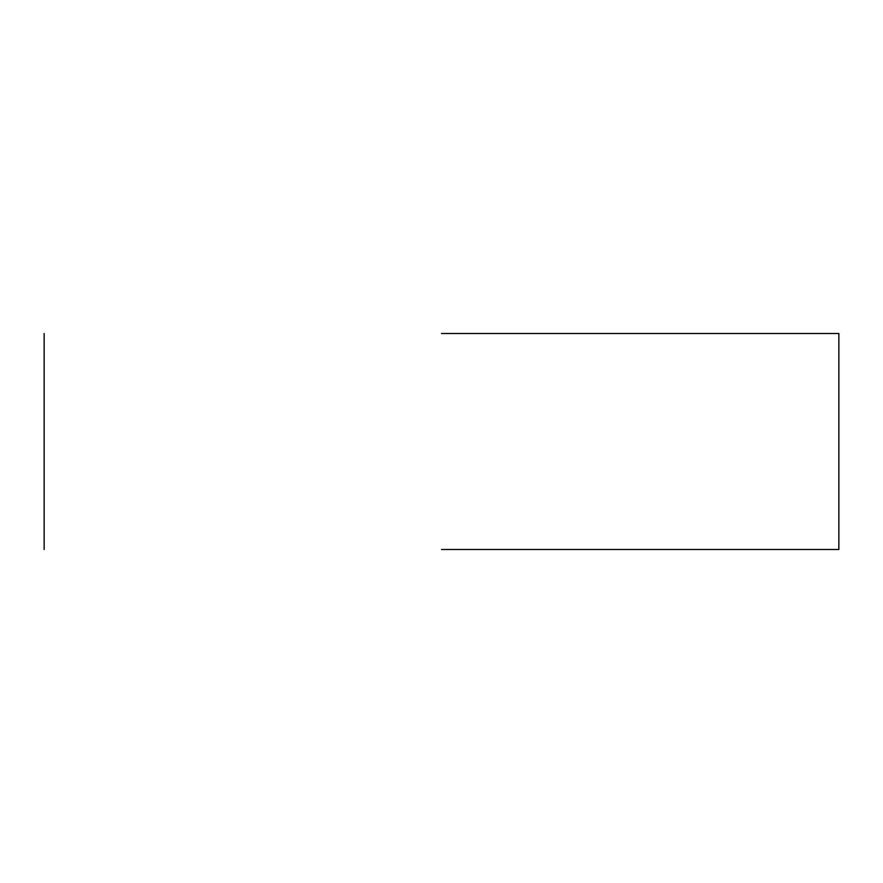 <?xml version="1.0" encoding="UTF-8"?>
<svg xmlns="http://www.w3.org/2000/svg" width="883" height="883" viewBox="0 0 883 883"><rect width="100%" height="100%" fill="white"/><g stroke="black" fill="none" stroke-linecap="round" stroke-linejoin="round"><path stroke-width="0.66" stroke-dasharray="4.42 3.31" d="M441.5 333.509L838.85 333.509L441.5 333.509M441.5 549.491L838.85 549.491L441.5 549.491"/><path stroke-width="1.32" d="M441.5 333.509L838.85 333.509L441.5 333.509M441.5 549.491L838.85 549.491L441.5 549.491M838.85 333.509L838.85 549.491M44.15 333.509L44.15 549.491"/></g></svg>
